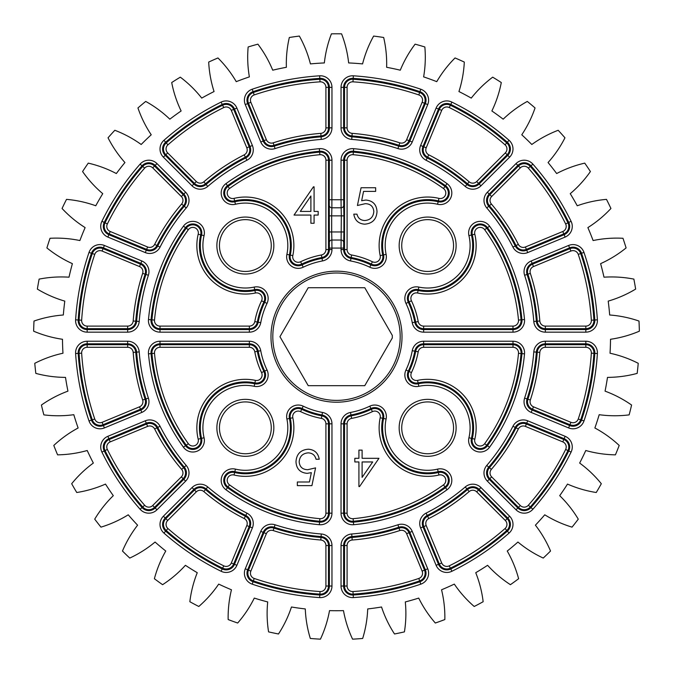 <?xml version="1.0" encoding="UTF-8"?>
<svg xmlns="http://www.w3.org/2000/svg" width="673" height="673" viewBox="0 0 673 673"><rect width="100%" height="100%" fill="white"/><g stroke="black" fill="none" stroke-linecap="round" stroke-linejoin="round"><path stroke-width="1.01" d="M392.309 335.406L364.774 287.716L308.226 287.716L279.943 336.693L308.226 385.671L364.774 385.671L392.309 337.981L392.309 335.406M219.448 245.552A25.911 25.911 0 0 0 245.359 271.455A25.911 25.911 0 0 0 271.269 245.552A25.911 25.911 0 0 0 245.359 219.642A25.911 25.911 0 0 0 219.448 245.552A25.911 25.911 0 0 1 245.359 219.642A25.911 25.911 0 0 1 271.269 245.552M401.731 245.552A25.911 25.911 0 0 0 427.641 271.455A25.911 25.911 0 0 0 453.552 245.552A25.911 25.911 0 0 0 427.641 219.642A25.911 25.911 0 0 0 401.731 245.552A25.911 25.911 0 0 1 427.641 219.642A25.911 25.911 0 0 1 453.552 245.552M401.731 427.835A25.911 25.911 0 0 0 427.641 453.745A25.911 25.911 0 0 0 453.552 427.835A25.911 25.911 0 0 0 427.641 401.924A25.911 25.911 0 0 0 401.731 427.835A25.911 25.911 0 0 1 427.641 401.924A25.911 25.911 0 0 1 453.552 427.835M219.448 427.835A25.911 25.911 0 0 0 245.359 453.745A25.911 25.911 0 0 0 271.269 427.835A25.911 25.911 0 0 0 245.359 401.924A25.911 25.911 0 0 0 219.448 427.835A25.911 25.911 0 0 1 245.359 401.924A25.911 25.911 0 0 1 271.269 427.835M441.547 589.784A116.008 116.008 0 0 1 444.845 619.555A302.9 302.9 0 0 1 435.322 623.021A116.008 116.008 0 0 1 418.715 598.095A274.029 274.029 0 0 1 405.297 601.94A116.008 116.008 0 0 1 404.423 631.88A302.9 302.9 0 0 1 394.513 633.983A116.008 116.008 0 0 1 381.541 606.996A274.029 274.029 0 0 1 367.71 608.939A116.008 116.008 0 0 1 362.68 638.458A302.9 302.9 0 0 1 352.568 639.165A116.008 116.008 0 0 1 343.482 610.63A274.029 274.029 0 0 1 329.518 610.63A116.008 116.008 0 0 1 320.432 639.165A302.9 302.9 0 0 1 310.32 638.458A116.008 116.008 0 0 1 305.29 608.939A274.029 274.029 0 0 1 291.459 606.996A116.008 116.008 0 0 1 278.487 633.983A302.9 302.9 0 0 1 268.577 631.88A116.008 116.008 0 0 1 267.703 601.94A274.029 274.029 0 0 1 254.285 598.095A116.008 116.008 0 0 1 237.678 623.021A302.9 302.9 0 0 1 228.155 619.555A116.008 116.008 0 0 1 231.453 589.784A274.029 274.029 0 0 1 218.7 584.105A116.008 116.008 0 0 1 198.796 606.482A302.9 302.9 0 0 1 189.845 601.721A116.008 116.008 0 0 1 197.256 572.706A274.029 274.029 0 0 1 185.412 565.303A116.008 116.008 0 0 1 162.588 584.686A302.9 302.9 0 0 1 154.386 578.73A116.008 116.008 0 0 1 165.76 551.027A274.029 274.029 0 0 1 155.068 542.051A116.008 116.008 0 0 1 129.763 558.068A302.9 302.9 0 0 1 122.469 551.027A116.008 116.008 0 0 1 137.595 525.184A274.029 274.029 0 0 1 128.249 514.803A116.008 116.008 0 0 1 100.967 527.144A302.9 302.9 0 0 1 94.725 519.152A116.008 116.008 0 0 1 113.3 495.665A274.029 274.029 0 0 1 105.493 484.089A116.008 116.008 0 0 1 76.756 492.51A302.9 302.9 0 0 1 71.683 483.727A116.008 116.008 0 0 1 93.345 463.058A274.029 274.029 0 0 1 87.221 450.506A116.008 116.008 0 0 1 57.592 454.847A302.9 302.9 0 0 1 53.798 445.442A116.008 116.008 0 0 1 78.127 427.986A274.029 274.029 0 0 1 73.811 414.703A116.008 116.008 0 0 1 43.863 414.879A302.9 302.9 0 0 1 41.415 405.045A116.008 116.008 0 0 1 67.939 391.139A274.029 274.029 0 0 1 65.508 377.385A116.008 116.008 0 0 1 35.829 373.389A302.9 302.9 0 0 1 34.769 363.311A116.008 116.008 0 0 1 62.968 353.232A274.029 274.029 0 0 1 62.488 339.276A116.008 116.008 0 0 1 33.65 331.192A302.9 302.9 0 0 1 34.003 321.055A116.008 116.008 0 0 1 63.329 314.998A274.029 274.029 0 0 1 64.793 301.117A116.008 116.008 0 0 1 37.36 289.096A302.9 302.9 0 0 1 39.127 279.11A116.008 116.008 0 0 1 69.008 277.192A274.029 274.029 0 0 1 72.39 263.648A116.008 116.008 0 0 1 46.9 247.925A302.9 302.9 0 0 1 50.029 238.284A116.008 116.008 0 0 1 79.894 240.547A274.029 274.029 0 0 1 85.126 227.6A116.008 116.008 0 0 1 62.067 208.487A302.9 302.9 0 0 1 66.518 199.368A116.008 116.008 0 0 1 95.768 205.77A274.029 274.029 0 0 1 102.75 193.673A116.008 116.008 0 0 1 82.586 171.539A302.9 302.9 0 0 1 88.256 163.135A116.008 116.008 0 0 1 116.336 173.541A274.029 274.029 0 0 1 124.934 162.538A116.008 116.008 0 0 1 108.042 137.805A302.9 302.9 0 0 1 114.822 130.276A116.008 116.008 0 0 1 141.187 144.485A274.029 274.029 0 0 1 151.232 134.785A116.008 116.008 0 0 1 137.94 107.949A302.9 302.9 0 0 1 145.713 101.43A116.008 116.008 0 0 1 169.832 119.171A274.029 274.029 0 0 1 181.13 110.969A116.008 116.008 0 0 1 171.708 82.543A302.9 302.9 0 0 1 180.305 77.168A116.008 116.008 0 0 1 201.732 98.098A274.029 274.029 0 0 1 214.056 91.545A116.008 116.008 0 0 1 208.689 62.076A302.9 302.9 0 0 1 217.951 57.954A116.008 116.008 0 0 1 236.248 81.66A274.029 274.029 0 0 1 249.372 76.882A116.008 116.008 0 0 1 248.152 46.967A302.9 302.9 0 0 1 257.894 44.166A116.008 116.008 0 0 1 272.716 70.194A274.029 274.029 0 0 1 286.37 67.292A116.008 116.008 0 0 1 289.331 37.486A302.9 302.9 0 0 1 299.367 36.073A116.008 116.008 0 0 1 310.43 63.91A274.029 274.029 0 0 1 324.352 62.934A116.008 116.008 0 0 1 331.427 33.835A302.9 302.9 0 0 1 341.573 33.835A116.008 116.008 0 0 1 348.648 62.934A274.029 274.029 0 0 1 362.57 63.91A116.008 116.008 0 0 1 373.633 36.073A302.9 302.9 0 0 1 383.669 37.486A116.008 116.008 0 0 1 386.63 67.292A274.029 274.029 0 0 1 400.284 70.194A116.008 116.008 0 0 1 415.106 44.166A302.9 302.9 0 0 1 424.848 46.967A116.008 116.008 0 0 1 423.628 76.882A274.029 274.029 0 0 1 436.752 81.66A116.008 116.008 0 0 1 455.049 57.954A302.9 302.9 0 0 1 464.311 62.076A116.008 116.008 0 0 1 458.944 91.545A274.029 274.029 0 0 1 471.268 98.098A116.008 116.008 0 0 1 492.695 77.168A302.9 302.9 0 0 1 501.292 82.543A116.008 116.008 0 0 1 491.87 110.969A274.029 274.029 0 0 1 503.168 119.171A116.008 116.008 0 0 1 527.287 101.43A302.9 302.9 0 0 1 535.06 107.949A116.008 116.008 0 0 1 521.768 134.785A274.029 274.029 0 0 1 531.813 144.485A116.008 116.008 0 0 1 558.178 130.276A302.9 302.9 0 0 1 564.958 137.805A116.008 116.008 0 0 1 548.066 162.538A274.029 274.029 0 0 1 556.664 173.541A116.008 116.008 0 0 1 584.744 163.135A302.9 302.9 0 0 1 590.414 171.539A116.008 116.008 0 0 1 570.25 193.673A274.029 274.029 0 0 1 577.232 205.77A116.008 116.008 0 0 1 606.482 199.368A302.9 302.9 0 0 1 610.933 208.487A116.008 116.008 0 0 1 587.874 227.6A274.029 274.029 0 0 1 593.106 240.547A116.008 116.008 0 0 1 622.971 238.284A302.9 302.9 0 0 1 626.1 247.925A116.008 116.008 0 0 1 600.61 263.648A274.029 274.029 0 0 1 603.992 277.192A116.008 116.008 0 0 1 633.873 279.11A302.9 302.9 0 0 1 635.64 289.096A116.008 116.008 0 0 1 608.207 301.117A274.029 274.029 0 0 1 609.671 314.998A116.008 116.008 0 0 1 638.997 321.055A302.9 302.9 0 0 1 639.35 331.192A116.008 116.008 0 0 1 610.512 339.276A274.029 274.029 0 0 1 610.032 353.232A116.008 116.008 0 0 1 638.231 363.311A302.9 302.9 0 0 1 637.171 373.389A116.008 116.008 0 0 1 607.492 377.385A274.029 274.029 0 0 1 605.061 391.139A116.008 116.008 0 0 1 631.585 405.045A302.9 302.9 0 0 1 629.137 414.879A116.008 116.008 0 0 1 599.189 414.703A274.029 274.029 0 0 1 594.873 427.986A116.008 116.008 0 0 1 619.202 445.442A302.9 302.9 0 0 1 615.408 454.847A116.008 116.008 0 0 1 585.779 450.506A274.029 274.029 0 0 1 579.655 463.058A116.008 116.008 0 0 1 601.317 483.727A302.9 302.9 0 0 1 596.244 492.51A116.008 116.008 0 0 1 567.507 484.089A274.029 274.029 0 0 1 559.7 495.665A116.008 116.008 0 0 1 578.275 519.152A302.9 302.9 0 0 1 572.033 527.144A116.008 116.008 0 0 1 544.751 514.803A274.029 274.029 0 0 1 535.405 525.184A116.008 116.008 0 0 1 550.531 551.027A302.9 302.9 0 0 1 543.237 558.068A116.008 116.008 0 0 1 517.932 542.051A274.029 274.029 0 0 1 507.24 551.027A116.008 116.008 0 0 1 518.614 578.73A302.9 302.9 0 0 1 510.412 584.686A116.008 116.008 0 0 1 487.589 565.303A274.029 274.029 0 0 1 475.744 572.706A116.008 116.008 0 0 1 483.155 601.721A302.9 302.9 0 0 1 474.204 606.482A116.008 116.008 0 0 1 454.3 584.105A274.029 274.029 0 0 1 441.547 589.784M372.405 261.755A5.519 5.519 0 0 0 380.186 255.631L383.585 254.907A45.041 45.041 0 0 1 438.157 201.757L438.964 198.384A5.519 5.519 0 0 0 443.49 188.533A182.753 182.753 0 0 0 353.115 154.697A5.519 5.519 0 0 0 347.091 160.199L347.091 249.557A5.519 5.519 0 0 0 351.609 254.983A83.09 83.09 0 0 1 372.405 261.755L371.286 264.077A80.516 80.516 0 0 0 351.138 257.523A8.101 8.101 0 0 1 344.509 249.557L344.509 160.199A8.101 8.101 0 0 1 353.35 152.132A185.327 185.327 0 0 1 444.996 186.446A8.101 8.101 0 0 1 438.367 200.891A45.932 45.932 0 0 0 382.71 255.092A8.101 8.101 0 0 1 371.286 264.077L370.899 264.893A8.993 8.993 0 0 0 383.585 254.907L386.109 254.369A11.576 11.576 0 0 1 369.788 267.215A77.042 77.042 0 0 0 350.507 260.939A11.576 11.576 0 0 1 341.034 249.557L341.32 215.856L331.68 215.856L331.68 231.966L343.895 231.966L343.71 242.6A2.574 2.574 -90 0 0 341.135 240.025L331.865 240.025L331.966 249.557A11.576 11.576 0 0 1 322.493 260.939A77.042 77.042 0 0 0 303.212 267.215A11.576 11.576 0 0 1 286.891 254.369A42.458 42.458 0 0 0 235.441 204.264A11.576 11.576 0 0 1 225.968 183.628A188.802 188.802 0 0 1 319.339 148.674A11.576 11.576 0 0 1 331.966 160.199L331.865 207.797A2.574 2.574 -90 0 1 329.29 205.223L329.383 160.199A8.993 8.993 0 0 0 319.574 151.24A186.228 186.228 0 0 0 227.474 185.714A8.993 8.993 0 0 0 234.843 201.757A45.041 45.041 0 0 1 289.415 254.907A8.993 8.993 0 0 0 302.101 264.893A79.616 79.616 0 0 1 322.022 258.398A8.993 8.993 0 0 0 329.383 249.557L329.29 205.223M329.383 199.746L341.034 199.746L341.135 207.797A2.574 2.574 -90 0 0 343.71 205.223L343.895 215.856L341.32 215.856L341.135 207.797L331.865 207.797L331.68 215.856L329.105 215.856M329.105 231.966L331.68 231.966L331.865 240.025A2.574 2.574 90 0 0 329.29 242.6M378.958 458.313L359.567 486.554L358.919 486.554L358.919 461.956L354.822 461.956L354.822 458.313L358.919 458.313L358.919 450.119L362.108 450.119L362.108 458.313L378.958 458.313M372.699 461.956L362.108 461.956L362.108 477.384L372.699 461.956M311.927 485.637L297.348 485.637L297.348 481.994L309.437 481.994L311.347 472.656L307.166 473.346C300.116 472.715 296.389 468.845 295.985 461.72C296.541 453.964 300.671 449.791 308.377 449.211C314.552 449.699 318.169 453.038 319.212 459.23L316.024 459.23C315.014 455.175 312.407 453.055 308.192 452.853C302.665 453.35 299.662 456.344 299.174 461.863C299.67 466.953 302.53 469.569 307.738 469.704L315.57 467.878L311.927 485.637M294.042 215.066L313.433 186.833L314.081 186.833L314.081 211.423L318.178 211.423L318.178 215.066L314.081 215.066L314.081 223.268L310.892 223.268L310.892 215.066L294.042 215.066M300.301 211.423L310.892 211.423L310.892 195.994L300.301 211.423M361.073 187.742L375.652 187.742L375.652 191.384L363.563 191.384L361.653 200.731L365.834 200.041C372.884 200.672 376.611 204.542 377.015 211.659C376.459 219.415 372.329 223.587 364.623 224.176C358.448 223.68 354.831 220.34 353.788 214.157L356.976 214.157C357.986 218.203 360.593 220.332 364.808 220.534C370.335 220.037 373.338 217.034 373.826 211.524C373.33 206.434 370.47 203.818 365.262 203.683L357.43 205.501L361.073 187.742M272.809 336.693A63.691 63.691 0 0 0 336.5 400.385A63.691 63.691 0 0 0 400.191 336.693A63.691 63.691 0 0 0 336.5 273.002A63.691 63.691 0 0 0 272.809 336.693M402.017 336.693A65.517 65.517 0 0 1 336.5 402.21A65.517 65.517 0 0 1 270.983 336.693A65.517 65.517 0 0 1 336.5 271.177A65.517 65.517 0 0 1 402.017 336.693M273.844 245.552A28.485 28.485 0 0 1 245.359 274.037A28.485 28.485 0 0 1 216.874 245.552A28.485 28.485 0 0 1 245.359 217.068A28.485 28.485 0 0 1 273.844 245.552M181.348 476.871A5.519 5.519 0 0 0 181.634 469.375A203.927 203.927 0 0 1 154.655 428.995A5.519 5.519 0 0 0 147.614 426.388L110.195 441.892A5.519 5.519 0 0 0 107.352 449.438A255.387 255.387 0 0 0 144.645 505.255A5.519 5.519 0 0 0 152.704 505.516L181.348 476.871L183.805 479.327A8.993 8.993 0 0 0 184.276 467.112L186.228 465.438A11.576 11.576 0 0 1 185.622 481.153L156.977 509.789A11.576 11.576 0 0 1 140.102 509.251A261.435 261.435 0 0 1 101.917 452.105A11.576 11.576 0 0 1 107.873 436.306L145.301 420.802A11.576 11.576 0 0 1 160.048 426.253A197.879 197.879 0 0 0 186.228 465.438M107.352 449.438L105.038 450.574A8.101 8.101 0 0 1 109.203 439.511L146.63 424.007A8.101 8.101 0 0 1 156.952 427.826A201.353 201.353 0 0 0 183.594 467.693A8.101 8.101 0 0 1 183.165 478.696L154.521 507.341A8.101 8.101 0 0 1 142.71 506.954A257.961 257.961 0 0 1 105.038 450.574L104.231 450.969A258.853 258.853 0 0 0 142.037 507.551A8.993 8.993 0 0 0 155.16 507.972L183.805 479.327L185.622 481.153M102.086 422.324L103.415 425.538L140.842 410.034L140.497 409.209L103.07 424.705A8.101 8.101 0 0 1 92.31 419.834A257.961 257.961 0 0 1 79.078 353.325A8.101 8.101 0 0 1 87.162 344.702L127.668 344.702A8.101 8.101 0 0 1 135.744 352.181A201.353 201.353 0 0 0 145.099 399.207A8.101 8.101 0 0 1 140.497 409.209L139.513 406.829A5.519 5.519 0 0 0 142.651 400.006A203.927 203.927 0 0 1 133.178 352.383A5.519 5.519 0 0 0 127.668 347.285L87.162 347.285A5.519 5.519 0 0 0 81.652 353.157A255.387 255.387 0 0 0 94.75 419.001A5.519 5.519 0 0 0 102.086 422.324L139.513 406.829M142.651 273.373A5.519 5.519 0 0 0 139.513 266.558L102.086 251.054A5.519 5.519 0 0 0 94.75 254.377A255.387 255.387 0 0 0 81.652 320.222A5.519 5.519 0 0 0 87.162 326.102L127.668 326.102A5.519 5.519 0 0 0 133.178 321.004A203.927 203.927 0 0 1 142.651 273.373L145.948 274.458A8.993 8.993 0 0 0 140.842 263.353L141.826 260.973A11.576 11.576 0 0 1 148.397 275.257A197.879 197.879 0 0 0 139.21 321.467A11.576 11.576 0 0 1 127.668 332.151L87.162 332.151A11.576 11.576 0 0 1 75.612 319.835A261.435 261.435 0 0 1 89.021 252.425A11.576 11.576 0 0 1 104.399 245.468L141.826 260.973M127.668 326.102L127.668 328.676L87.162 328.676A8.101 8.101 0 0 1 79.078 320.062A257.961 257.961 0 0 1 92.31 253.544A8.101 8.101 0 0 1 103.07 248.674L140.497 264.178A8.101 8.101 0 0 1 145.099 274.172A201.353 201.353 0 0 0 135.744 321.206A8.101 8.101 0 0 1 127.668 328.676L127.668 329.577A8.993 8.993 0 0 0 136.636 321.273A200.453 200.453 0 0 1 145.948 274.458L148.397 275.257M518.496 353.308L521.954 353.619A8.993 8.993 0 0 0 512.994 343.81L512.994 341.228A11.576 11.576 0 0 1 524.519 353.855A188.802 188.802 0 0 1 489.565 447.225A11.576 11.576 0 0 1 468.93 437.744A42.458 42.458 0 0 0 418.825 386.302L418.286 383.778A45.041 45.041 0 0 1 471.437 438.35L472.303 438.56A45.932 45.932 0 0 0 418.101 382.903A8.101 8.101 0 0 1 409.108 371.479A80.516 80.516 0 0 0 415.67 351.331A8.101 8.101 0 0 1 423.637 344.702L512.994 344.702A8.101 8.101 0 0 1 521.062 353.544A185.327 185.327 0 0 1 486.747 445.19A8.101 8.101 0 0 1 472.303 438.56L474.81 439.158A5.519 5.519 0 0 0 484.661 443.684A182.753 182.753 0 0 0 518.496 353.308A5.519 5.519 0 0 0 512.994 347.285L423.637 347.285A5.519 5.519 0 0 0 418.211 351.802A83.09 83.09 0 0 1 411.439 372.59A5.519 5.519 0 0 0 417.563 380.38A48.515 48.515 0 0 1 474.81 439.158M449.244 565.842L450.775 568.963A258.853 258.853 0 0 0 507.358 531.157L506.761 530.484A257.961 257.961 0 0 1 450.38 568.155A8.101 8.101 0 0 1 439.318 563.982L423.822 526.564A8.101 8.101 0 0 1 427.633 516.241A201.353 201.353 0 0 0 467.499 489.599A8.101 8.101 0 0 1 478.503 490.02L507.148 518.664A8.101 8.101 0 0 1 506.761 530.484L505.061 528.541A5.519 5.519 0 0 0 505.322 520.49L476.677 491.845A5.519 5.519 0 0 0 469.182 491.559A203.927 203.927 0 0 1 428.802 518.538A5.519 5.519 0 0 0 426.202 525.571L441.698 562.998A5.519 5.519 0 0 0 449.244 565.842A255.387 255.387 0 0 0 505.061 528.541M181.634 204.012A5.519 5.519 0 0 0 181.348 196.516L152.704 167.871A5.519 5.519 0 0 0 144.645 168.132A255.387 255.387 0 0 0 107.352 223.949A5.519 5.519 0 0 0 110.195 231.487L147.614 246.991A5.519 5.519 0 0 0 154.655 244.392A203.927 203.927 0 0 1 181.634 204.012L184.276 206.275A8.993 8.993 0 0 0 183.805 194.06L185.622 192.234A11.576 11.576 0 0 1 186.228 207.949A197.879 197.879 0 0 0 160.048 247.126A11.576 11.576 0 0 1 145.301 252.585L107.873 237.081A11.576 11.576 0 0 1 101.917 221.282A261.435 261.435 0 0 1 140.102 164.136A11.576 11.576 0 0 1 156.977 163.589L185.622 192.234M147.614 246.991L146.63 249.372L109.203 233.876A8.101 8.101 0 0 1 105.038 222.813A257.961 257.961 0 0 1 142.71 166.424A8.101 8.101 0 0 1 154.521 166.046L183.165 194.69A8.101 8.101 0 0 1 183.594 205.686A201.353 201.353 0 0 0 156.952 245.552A8.101 8.101 0 0 1 146.63 249.372L146.285 250.205A8.993 8.993 0 0 0 157.751 245.965A200.453 200.453 0 0 1 184.276 206.275L186.228 207.949M505.322 152.897A5.519 5.519 0 0 0 505.061 144.838A255.387 255.387 0 0 0 449.244 107.545A5.519 5.519 0 0 0 441.698 110.38L426.202 147.808A5.519 5.519 0 0 0 428.802 154.849A203.927 203.927 0 0 1 469.182 181.828A5.519 5.519 0 0 0 476.677 181.542L505.322 152.897L507.779 155.354A8.993 8.993 0 0 0 507.358 142.23A258.853 258.853 0 0 0 450.775 104.424A8.993 8.993 0 0 0 438.493 109.051L422.989 146.478A8.993 8.993 0 0 0 427.229 157.945A200.453 200.453 0 0 1 466.919 184.461A8.993 8.993 0 0 0 479.134 183.998L507.779 155.354L509.604 157.171L480.959 185.815A11.576 11.576 0 0 1 465.245 186.421A197.879 197.879 0 0 0 426.059 160.241A11.576 11.576 0 0 1 420.608 145.494L436.112 108.067A11.576 11.576 0 0 1 451.911 102.111A261.435 261.435 0 0 1 509.057 140.295A11.576 11.576 0 0 1 509.604 157.171M469.182 181.828L467.499 183.788A201.353 201.353 0 0 0 427.633 157.146A8.101 8.101 0 0 1 423.822 146.823L439.318 109.396A8.101 8.101 0 0 1 450.38 105.232A257.961 257.961 0 0 1 506.761 142.903A8.101 8.101 0 0 1 507.148 154.714L478.503 183.359A8.101 8.101 0 0 1 467.499 183.788L465.245 186.421M525.386 246.991L526.715 250.205L564.134 234.7L563.797 233.876L526.37 249.372A8.101 8.101 0 0 1 516.048 245.552A201.353 201.353 0 0 0 489.406 205.686A8.101 8.101 0 0 1 489.835 194.69L518.479 166.046A8.101 8.101 0 0 1 530.29 166.424A257.961 257.961 0 0 1 567.962 222.813A8.101 8.101 0 0 1 563.797 233.876L562.805 231.487A5.519 5.519 0 0 0 565.648 223.949A255.387 255.387 0 0 0 528.355 168.132A5.519 5.519 0 0 0 520.296 167.871L491.652 196.516A5.519 5.519 0 0 0 491.366 204.012A203.927 203.927 0 0 1 518.345 244.392A5.519 5.519 0 0 0 525.386 246.991L562.805 231.487M578.25 419.001L581.539 420.129A258.853 258.853 0 0 0 594.814 353.384L593.923 353.325A257.961 257.961 0 0 1 580.69 419.834A8.101 8.101 0 0 1 569.93 424.705L532.503 409.209A8.101 8.101 0 0 1 527.901 399.207A201.353 201.353 0 0 0 537.256 352.181A8.101 8.101 0 0 1 545.332 344.702L585.838 344.702A8.101 8.101 0 0 1 593.923 353.325L591.348 353.157A5.519 5.519 0 0 0 585.838 347.285L545.332 347.285A5.519 5.519 0 0 0 539.822 352.383A203.927 203.927 0 0 1 530.349 400.006A5.519 5.519 0 0 0 533.487 406.829L570.914 422.324A5.519 5.519 0 0 0 578.25 419.001A255.387 255.387 0 0 0 591.348 353.157M353.115 518.69L353.426 522.147A186.228 186.228 0 0 0 445.526 487.664L444.996 486.941A185.327 185.327 0 0 1 353.35 521.255A8.101 8.101 0 0 1 344.509 513.188L344.509 423.83A8.101 8.101 0 0 1 351.138 415.864A80.516 80.516 0 0 0 371.286 409.302A8.101 8.101 0 0 1 382.71 418.295A45.932 45.932 0 0 0 438.367 472.496A8.101 8.101 0 0 1 444.996 486.941L443.49 484.854A5.519 5.519 0 0 0 438.964 475.003A48.515 48.515 0 0 1 380.186 417.756A5.519 5.519 0 0 0 372.405 411.624A83.09 83.09 0 0 1 351.609 418.396A5.519 5.519 0 0 0 347.091 423.83L347.091 513.188A5.519 5.519 0 0 0 353.115 518.69A182.753 182.753 0 0 0 443.49 484.854M438.964 475.003L437.559 469.123A11.576 11.576 0 0 1 447.032 489.759L445.526 487.664A8.993 8.993 0 0 0 438.157 471.63A45.041 45.041 0 0 1 383.585 418.48L380.186 417.756M154.504 353.308L151.938 353.544A8.101 8.101 0 0 1 160.006 344.702L249.363 344.702A8.101 8.101 0 0 1 257.33 351.331A80.516 80.516 0 0 0 263.892 371.479A8.101 8.101 0 0 1 254.899 382.903L255.437 380.38A5.519 5.519 0 0 0 261.561 372.59A83.09 83.09 0 0 1 254.789 351.802A5.519 5.519 0 0 0 249.363 347.285L160.006 347.285A5.519 5.519 0 0 0 154.504 353.308A182.753 182.753 0 0 0 188.339 443.684L186.253 445.19A185.327 185.327 0 0 1 151.938 353.544L151.046 353.619A186.228 186.228 0 0 0 185.529 445.719A8.993 8.993 0 0 0 201.564 438.35L204.07 437.744A11.576 11.576 0 0 1 183.435 447.225A188.802 188.802 0 0 1 148.481 353.855A11.576 11.576 0 0 1 160.006 341.228L249.363 341.228A11.576 11.576 0 0 1 260.745 350.7A77.042 77.042 0 0 0 267.021 369.982A11.576 11.576 0 0 1 254.175 386.302A42.458 42.458 0 0 0 204.07 437.744M188.339 443.684A5.519 5.519 0 0 0 198.19 439.158A48.515 48.515 0 0 1 255.437 380.38M198.19 439.158L201.564 438.35A45.041 45.041 0 0 1 254.714 383.778L254.899 382.903A45.932 45.932 0 0 0 200.697 438.56A8.101 8.101 0 0 1 186.253 445.19L183.435 447.225M254.789 321.585L258.205 322.216A79.616 79.616 0 0 1 264.699 302.295L263.892 301.908A80.516 80.516 0 0 0 257.33 322.056A8.101 8.101 0 0 1 249.363 328.676L160.006 328.676A8.101 8.101 0 0 1 151.938 319.843A185.327 185.327 0 0 1 186.253 228.189A8.101 8.101 0 0 1 200.697 234.827A45.932 45.932 0 0 0 254.899 290.484A8.101 8.101 0 0 1 263.892 301.908L261.561 300.789A5.519 5.519 0 0 0 255.437 292.999A48.515 48.515 0 0 1 198.19 234.221A5.519 5.519 0 0 0 188.339 229.703A182.753 182.753 0 0 0 154.504 320.079A5.519 5.519 0 0 0 160.006 326.102L249.363 326.102A5.519 5.519 0 0 0 254.789 321.585A83.09 83.09 0 0 1 261.561 300.789M204.07 235.634L201.564 235.037A8.993 8.993 0 0 0 185.529 227.667L183.435 226.162A11.576 11.576 0 0 1 204.07 235.634A42.458 42.458 0 0 0 254.175 287.085A11.576 11.576 0 0 1 267.021 303.405L264.699 302.295A8.993 8.993 0 0 0 254.714 289.609A45.041 45.041 0 0 1 201.564 235.037L198.19 234.221M231.302 562.998L234.507 564.327L250.011 526.9L249.178 526.564L233.682 563.982A8.101 8.101 0 0 1 222.62 568.155A257.961 257.961 0 0 1 166.239 530.484A8.101 8.101 0 0 1 165.852 518.664L194.497 490.02A8.101 8.101 0 0 1 205.501 489.599A201.353 201.353 0 0 0 245.367 516.241A8.101 8.101 0 0 1 249.178 526.564L246.798 525.571A5.519 5.519 0 0 0 244.198 518.538A203.927 203.927 0 0 1 203.818 491.559A5.519 5.519 0 0 0 196.323 491.845L167.678 520.49A5.519 5.519 0 0 0 167.939 528.541A255.387 255.387 0 0 0 223.756 565.842A5.519 5.519 0 0 0 231.302 562.998L246.798 525.571M352.972 591.542L353.19 595.008A258.853 258.853 0 0 0 419.935 581.733L419.641 580.883A257.961 257.961 0 0 1 353.132 594.116A8.101 8.101 0 0 1 344.509 586.032L344.509 545.525A8.101 8.101 0 0 1 351.987 537.449A201.353 201.353 0 0 0 399.013 528.095A8.101 8.101 0 0 1 409.016 532.696L424.52 570.115A8.101 8.101 0 0 1 419.641 580.883L418.816 578.444A5.519 5.519 0 0 0 422.139 571.108L406.635 533.681A5.519 5.519 0 0 0 399.812 530.543A203.927 203.927 0 0 1 352.189 540.015A5.519 5.519 0 0 0 347.091 545.525L347.091 586.032A5.519 5.519 0 0 0 352.972 591.542A255.387 255.387 0 0 0 418.816 578.444M585.838 326.102A5.519 5.519 0 0 0 591.348 320.222A255.387 255.387 0 0 0 578.25 254.377A5.519 5.519 0 0 0 570.914 251.054L533.487 266.558A5.519 5.519 0 0 0 530.349 273.373A203.927 203.927 0 0 1 539.822 321.004A5.519 5.519 0 0 0 545.332 326.102L585.838 326.102L585.838 329.577A8.993 8.993 0 0 0 594.814 320.003A258.853 258.853 0 0 0 581.539 253.258A8.993 8.993 0 0 0 569.585 247.849L532.158 263.353A8.993 8.993 0 0 0 527.052 274.458A200.453 200.453 0 0 1 536.364 321.273A8.993 8.993 0 0 0 545.332 329.577L585.838 329.577L585.838 332.151L545.332 332.151A11.576 11.576 0 0 1 533.79 321.467A197.879 197.879 0 0 0 524.604 275.257A11.576 11.576 0 0 1 531.174 260.973L568.601 245.468A11.576 11.576 0 0 1 583.979 252.425A261.435 261.435 0 0 1 597.388 319.835A11.576 11.576 0 0 1 585.838 332.151M539.822 321.004L537.256 321.206A201.353 201.353 0 0 0 527.901 274.172A8.101 8.101 0 0 1 532.503 264.178L569.93 248.674A8.101 8.101 0 0 1 580.69 253.544A257.961 257.961 0 0 1 593.923 320.062A8.101 8.101 0 0 1 585.838 328.676L545.332 328.676A8.101 8.101 0 0 1 537.256 321.206L533.79 321.467M418.211 321.585L415.67 322.056A80.516 80.516 0 0 0 409.108 301.908A8.101 8.101 0 0 1 418.101 290.484L417.563 292.999A5.519 5.519 0 0 0 411.439 300.789A83.09 83.09 0 0 1 418.211 321.585A5.519 5.519 0 0 0 423.637 326.102L512.994 326.102L512.994 329.577A8.993 8.993 0 0 0 521.954 319.759A186.228 186.228 0 0 0 487.471 227.667A8.993 8.993 0 0 0 471.437 235.037A45.041 45.041 0 0 1 418.286 289.609A8.993 8.993 0 0 0 408.301 302.295A79.616 79.616 0 0 1 414.795 322.216A8.993 8.993 0 0 0 423.637 329.577L512.994 329.577L512.994 332.151L423.637 332.151A11.576 11.576 0 0 1 412.255 322.687A77.042 77.042 0 0 0 405.979 303.405A11.576 11.576 0 0 1 418.825 287.085A42.458 42.458 0 0 0 468.93 235.634L472.303 234.827A8.101 8.101 0 0 1 486.747 228.189A185.327 185.327 0 0 1 521.062 319.843A8.101 8.101 0 0 1 512.994 328.676L423.637 328.676A8.101 8.101 0 0 1 415.67 322.056L412.255 322.687M418.825 287.085L418.101 290.484A45.932 45.932 0 0 0 472.303 234.827L474.81 234.221A48.515 48.515 0 0 1 417.563 292.999M512.994 326.102A5.519 5.519 0 0 0 518.496 320.079A182.753 182.753 0 0 0 484.661 229.703A5.519 5.519 0 0 0 474.81 234.221M286.891 254.369L290.29 255.092A45.932 45.932 0 0 0 234.633 200.891A8.101 8.101 0 0 1 228.004 186.446A185.327 185.327 0 0 1 319.65 152.132A8.101 8.101 0 0 1 328.491 160.199L328.491 249.557A8.101 8.101 0 0 1 321.862 257.523A80.516 80.516 0 0 0 301.714 264.077A8.101 8.101 0 0 1 290.29 255.092L292.814 255.631A5.519 5.519 0 0 0 300.595 261.755A83.09 83.09 0 0 1 321.391 254.983A5.519 5.519 0 0 0 325.909 249.557L325.909 160.199A5.519 5.519 0 0 0 319.885 154.697A182.753 182.753 0 0 0 229.51 188.533A5.519 5.519 0 0 0 234.036 198.384A48.515 48.515 0 0 1 292.814 255.631M406.635 139.706L409.84 141.036L425.344 103.608L424.52 103.263L409.016 140.691A8.101 8.101 0 0 1 399.013 145.292A201.353 201.353 0 0 0 351.987 135.938A8.101 8.101 0 0 1 344.509 127.862L344.509 87.355A8.101 8.101 0 0 1 353.132 79.271A257.961 257.961 0 0 1 419.641 92.495A8.101 8.101 0 0 1 424.52 103.263L422.139 102.279A5.519 5.519 0 0 0 418.816 94.935A255.387 255.387 0 0 0 352.972 81.837A5.519 5.519 0 0 0 347.091 87.355L347.091 127.862A5.519 5.519 0 0 0 352.189 133.363A203.927 203.927 0 0 1 399.812 142.844A5.519 5.519 0 0 0 406.635 139.706L422.139 102.279M244.198 154.849A5.519 5.519 0 0 0 246.798 147.808L231.302 110.38A5.519 5.519 0 0 0 223.756 107.545A255.387 255.387 0 0 0 167.939 144.838A5.519 5.519 0 0 0 167.678 152.897L196.323 181.542A5.519 5.519 0 0 0 203.818 181.828A203.927 203.927 0 0 1 244.198 154.849L245.771 157.945A8.993 8.993 0 0 0 250.011 146.478L252.392 145.494A11.576 11.576 0 0 1 246.941 160.241A197.879 197.879 0 0 0 207.755 186.421A11.576 11.576 0 0 1 192.041 185.815L163.396 157.171A11.576 11.576 0 0 1 163.943 140.295A261.435 261.435 0 0 1 221.089 102.111A11.576 11.576 0 0 1 236.888 108.067L252.392 145.494M196.323 181.542L194.497 183.359L165.852 154.714A8.101 8.101 0 0 1 166.239 142.903A257.961 257.961 0 0 1 222.62 105.232A8.101 8.101 0 0 1 233.682 109.396L249.178 146.823A8.101 8.101 0 0 1 245.367 157.146A201.353 201.353 0 0 0 205.501 183.788A8.101 8.101 0 0 1 194.497 183.359L193.866 183.998A8.993 8.993 0 0 0 206.081 184.461A200.453 200.453 0 0 1 245.771 157.945L246.941 160.241M528.355 505.255L530.963 507.551A258.853 258.853 0 0 0 568.769 450.969L567.962 450.574A257.961 257.961 0 0 1 530.29 506.954A8.101 8.101 0 0 1 518.479 507.341L489.835 478.696A8.101 8.101 0 0 1 489.406 467.693A201.353 201.353 0 0 0 516.048 427.826A8.101 8.101 0 0 1 526.37 424.007L563.797 439.511A8.101 8.101 0 0 1 567.962 450.574L565.648 449.438A5.519 5.519 0 0 0 562.805 441.892L525.386 426.388A5.519 5.519 0 0 0 518.345 428.995A203.927 203.927 0 0 1 491.366 469.375A5.519 5.519 0 0 0 491.652 476.871L520.296 505.516A5.519 5.519 0 0 0 528.355 505.255A255.387 255.387 0 0 0 565.648 449.438M292.814 417.756L289.415 418.48A45.041 45.041 0 0 1 234.843 471.63L234.633 472.496A45.932 45.932 0 0 0 290.29 418.295A8.101 8.101 0 0 1 301.714 409.302A80.516 80.516 0 0 0 321.862 415.864A8.101 8.101 0 0 1 328.491 423.83L328.491 513.188A8.101 8.101 0 0 1 319.65 521.255A185.327 185.327 0 0 1 228.004 486.941A8.101 8.101 0 0 1 234.633 472.496L234.036 475.003A5.519 5.519 0 0 0 229.51 484.854A182.753 182.753 0 0 0 319.885 518.69A5.519 5.519 0 0 0 325.909 513.188L325.909 423.83A5.519 5.519 0 0 0 321.391 418.396A83.09 83.09 0 0 1 300.595 411.624A5.519 5.519 0 0 0 292.814 417.756A48.515 48.515 0 0 1 234.036 475.003M456.126 245.552A28.485 28.485 0 0 1 427.641 274.037A28.485 28.485 0 0 1 399.156 245.552A28.485 28.485 0 0 1 427.641 217.068A28.485 28.485 0 0 1 456.126 245.552M456.126 427.835A28.485 28.485 0 0 1 427.641 456.319A28.485 28.485 0 0 1 399.156 427.835A28.485 28.485 0 0 1 427.641 399.35A28.485 28.485 0 0 1 456.126 427.835M273.844 427.835A28.485 28.485 0 0 1 245.359 456.319A28.485 28.485 0 0 1 216.874 427.835A28.485 28.485 0 0 1 245.359 399.35A28.485 28.485 0 0 1 273.844 427.835M468.93 235.634A11.576 11.576 0 0 1 489.565 226.162A188.802 188.802 0 0 1 524.519 319.532A11.576 11.576 0 0 1 512.994 332.151M524.519 319.532L518.496 320.079M343.617 199.746L341.034 199.746L341.034 160.199A11.576 11.576 0 0 1 353.661 148.674A188.802 188.802 0 0 1 447.032 183.628A11.576 11.576 0 0 1 437.559 204.264L438.157 201.757A8.993 8.993 0 0 0 445.526 185.714A186.228 186.228 0 0 0 353.426 151.24A8.993 8.993 0 0 0 343.617 160.199L343.71 205.223M447.032 183.628L443.49 188.533M234.036 198.384L235.441 204.264M597.388 319.835L591.348 320.222M571.083 452.105L568.769 450.969A8.993 8.993 0 0 0 564.134 438.687L526.715 423.182A8.993 8.993 0 0 0 515.249 427.422A200.453 200.453 0 0 1 488.724 467.112A8.993 8.993 0 0 0 489.195 479.327L517.84 507.972A8.993 8.993 0 0 0 530.963 507.551L532.898 509.251A11.576 11.576 0 0 1 516.023 509.789L487.378 481.153A11.576 11.576 0 0 1 486.772 465.438A197.879 197.879 0 0 0 512.952 426.253A11.576 11.576 0 0 1 527.699 420.802L565.127 436.306A11.576 11.576 0 0 1 571.083 452.105A261.435 261.435 0 0 1 532.898 509.251M565.127 436.306L562.805 441.892M287.817 427.835A42.458 42.458 0 0 0 286.891 419.01A11.576 11.576 0 0 1 303.212 406.172A77.042 77.042 0 0 0 322.493 412.448A11.576 11.576 0 0 1 331.966 423.83L331.966 513.188A11.576 11.576 0 0 1 319.339 524.713A188.802 188.802 0 0 1 225.968 489.759A11.576 11.576 0 0 1 235.441 469.123A42.458 42.458 0 0 0 287.817 427.835M300.595 411.624L302.101 408.494A8.993 8.993 0 0 0 289.415 418.48L286.891 419.01M386.109 419.01L383.585 418.48A8.993 8.993 0 0 0 370.899 408.494L369.788 406.172A11.576 11.576 0 0 1 386.109 419.01A42.458 42.458 0 0 0 437.559 469.123M597.388 353.552L594.814 353.384A8.993 8.993 0 0 0 585.838 343.81L545.332 343.81A8.993 8.993 0 0 0 536.364 352.114A200.453 200.453 0 0 1 527.052 398.929A8.993 8.993 0 0 0 532.158 410.034L569.585 425.538A8.993 8.993 0 0 0 581.539 420.129L583.979 420.953A11.576 11.576 0 0 1 568.601 427.919L531.174 412.414A11.576 11.576 0 0 1 524.604 398.13A197.879 197.879 0 0 0 533.79 351.912A11.576 11.576 0 0 1 545.332 341.228L585.838 341.228A11.576 11.576 0 0 1 597.388 353.552A261.435 261.435 0 0 1 583.979 420.953M585.838 341.228L585.838 347.285M565.127 237.081L564.134 234.7A8.993 8.993 0 0 0 568.769 222.418A258.853 258.853 0 0 0 530.963 165.836A8.993 8.993 0 0 0 517.84 165.415L489.195 194.06A8.993 8.993 0 0 0 488.724 206.275A200.453 200.453 0 0 1 515.249 245.965A8.993 8.993 0 0 0 526.715 250.205L527.699 252.585A11.576 11.576 0 0 1 512.952 247.126A197.879 197.879 0 0 0 486.772 207.949A11.576 11.576 0 0 1 487.378 192.234L516.023 163.589A11.576 11.576 0 0 1 532.898 164.136A261.435 261.435 0 0 1 571.083 221.282A11.576 11.576 0 0 1 565.127 237.081L527.699 252.585M571.083 221.282L565.648 223.949M509.057 140.295L505.061 144.838M427.725 104.593L425.344 103.608A8.993 8.993 0 0 0 419.935 91.654A258.853 258.853 0 0 0 353.19 78.371A8.993 8.993 0 0 0 343.617 87.355L343.617 127.862A8.993 8.993 0 0 0 351.92 136.829A200.453 200.453 0 0 1 398.736 146.142A8.993 8.993 0 0 0 409.84 141.036L412.221 142.02A11.576 11.576 0 0 1 397.936 148.59A197.879 197.879 0 0 0 351.718 139.404A11.576 11.576 0 0 1 341.034 127.862L341.034 87.355A11.576 11.576 0 0 1 353.359 75.805A261.435 261.435 0 0 1 420.76 89.206A11.576 11.576 0 0 1 427.725 104.593L412.221 142.02M420.76 89.206L418.816 94.935M141.826 412.414L140.842 410.034A8.993 8.993 0 0 0 145.948 398.929L148.397 398.13A11.576 11.576 0 0 1 141.826 412.414L104.399 427.919A11.576 11.576 0 0 1 89.021 420.953A261.435 261.435 0 0 1 75.612 353.552A11.576 11.576 0 0 1 87.162 341.228L127.668 341.228A11.576 11.576 0 0 1 139.21 351.912A197.879 197.879 0 0 0 148.397 398.13M252.392 527.893L250.011 526.9A8.993 8.993 0 0 0 245.771 515.442L246.941 513.146A11.576 11.576 0 0 1 252.392 527.893L236.888 565.312A11.576 11.576 0 0 1 221.089 571.268A261.435 261.435 0 0 1 163.943 533.092A11.576 11.576 0 0 1 163.396 516.208L192.041 487.563A11.576 11.576 0 0 1 207.755 486.966A197.879 197.879 0 0 0 246.941 513.146M420.76 584.172L419.935 581.733A8.993 8.993 0 0 0 425.344 569.779L427.725 568.786A11.576 11.576 0 0 1 420.76 584.172A261.435 261.435 0 0 1 353.359 597.582A11.576 11.576 0 0 1 341.034 586.032L341.034 545.525A11.576 11.576 0 0 1 351.718 533.983A197.879 197.879 0 0 0 397.936 524.789A11.576 11.576 0 0 1 412.221 531.367L427.725 568.786M509.057 533.092L507.358 531.157A8.993 8.993 0 0 0 507.779 518.033L509.604 516.208A11.576 11.576 0 0 1 509.057 533.092A261.435 261.435 0 0 1 451.911 571.268A11.576 11.576 0 0 1 436.112 565.312L420.608 527.893A11.576 11.576 0 0 1 426.059 513.146A197.879 197.879 0 0 0 465.245 486.966A11.576 11.576 0 0 1 480.959 487.563L509.604 516.208M254.175 287.085L255.437 292.999M254.175 386.302L254.714 383.778A8.993 8.993 0 0 0 264.699 371.092L267.021 369.982M160.006 326.102L160.006 329.577L249.363 329.577A8.993 8.993 0 0 0 258.205 322.216L260.745 322.687A11.576 11.576 0 0 1 249.363 332.151L160.006 332.151A11.576 11.576 0 0 1 148.481 319.532A188.802 188.802 0 0 1 183.435 226.162M154.504 320.079L151.046 319.759A8.993 8.993 0 0 0 160.006 329.577L160.006 332.151M300.595 261.755L303.212 267.215M110.195 231.487L108.866 234.7L146.285 250.205L145.301 252.585M107.352 223.949L104.231 222.418A8.993 8.993 0 0 0 108.866 234.7L107.873 237.081M87.162 326.102L87.162 329.577L127.668 329.577L127.668 332.151M94.75 254.377L91.461 253.258A258.853 258.853 0 0 0 78.186 320.003A8.993 8.993 0 0 0 87.162 329.577L87.162 332.151M411.439 300.789L405.979 303.405M417.563 380.38L418.286 383.778A8.993 8.993 0 0 1 408.301 371.092L405.979 369.982A77.042 77.042 0 0 0 412.255 350.7A11.576 11.576 0 0 1 423.637 341.228L512.994 341.228M484.661 443.684L487.471 445.719A186.228 186.228 0 0 0 521.954 353.619L524.519 353.855M468.93 437.744L471.437 438.35A8.993 8.993 0 0 0 487.471 445.719L489.565 447.225M426.202 525.571L422.989 526.9L438.493 564.327A8.993 8.993 0 0 0 450.775 568.963L451.911 571.268M469.182 491.559L466.919 488.918A200.453 200.453 0 0 1 427.229 515.442A8.993 8.993 0 0 0 422.989 526.9L420.608 527.893M167.939 528.541L165.642 531.157A258.853 258.853 0 0 0 222.225 568.963A8.993 8.993 0 0 0 234.507 564.327L236.888 565.312M167.678 520.49L165.222 518.033A8.993 8.993 0 0 0 165.642 531.157L163.943 533.092M254.184 578.444A255.387 255.387 0 0 0 320.028 591.542A5.519 5.519 0 0 0 325.909 586.032L325.909 545.525A5.519 5.519 0 0 0 320.811 540.015A203.927 203.927 0 0 1 273.188 530.543A5.519 5.519 0 0 0 266.365 533.681L250.861 571.108A5.519 5.519 0 0 0 254.184 578.444L253.359 580.883A8.101 8.101 0 0 1 248.48 570.115L263.984 532.696A8.101 8.101 0 0 1 273.987 528.095A201.353 201.353 0 0 0 321.013 537.449A8.101 8.101 0 0 1 328.491 545.525L328.491 586.032A8.101 8.101 0 0 1 319.868 594.116A257.961 257.961 0 0 1 253.359 580.883L253.065 581.733A258.853 258.853 0 0 0 319.81 595.008A8.993 8.993 0 0 0 329.383 586.032L329.383 545.525A8.993 8.993 0 0 0 321.08 536.558A200.453 200.453 0 0 1 274.264 527.245A8.993 8.993 0 0 0 263.16 532.351L247.656 569.779A8.993 8.993 0 0 0 253.065 581.733L252.24 584.172A11.576 11.576 0 0 1 245.275 568.786L260.779 531.367A11.576 11.576 0 0 1 275.064 524.789A197.879 197.879 0 0 0 321.282 533.983A11.576 11.576 0 0 1 331.966 545.525L331.966 586.032A11.576 11.576 0 0 1 319.641 597.582A261.435 261.435 0 0 1 252.24 584.172M160.006 347.285L160.006 343.81A8.993 8.993 0 0 0 151.046 353.619L148.481 353.855M229.51 484.854L227.474 487.664A186.228 186.228 0 0 0 319.574 522.147A8.993 8.993 0 0 0 329.383 513.188L329.383 423.83A8.993 8.993 0 0 0 322.022 414.98A79.616 79.616 0 0 1 302.101 408.494L303.212 406.172M235.441 469.123L234.843 471.63A8.993 8.993 0 0 0 227.474 487.664L225.968 489.759M110.195 441.892L108.866 438.687A8.993 8.993 0 0 0 104.231 450.969L101.917 452.105M81.652 353.157L78.186 353.384A258.853 258.853 0 0 0 91.461 420.129A8.993 8.993 0 0 0 103.415 425.538L104.399 427.919M127.668 347.285L127.668 343.81L87.162 343.81A8.993 8.993 0 0 0 78.186 353.384L75.612 353.552M533.487 406.829L531.174 412.414M491.366 204.012L486.772 207.949M530.349 273.373L524.604 275.257M428.802 154.849L426.059 160.241M167.678 152.897L165.222 155.354L193.866 183.998L192.041 185.815M223.756 107.545L222.225 104.424A258.853 258.853 0 0 0 165.642 142.23A8.993 8.993 0 0 0 165.222 155.354L163.396 157.171M250.861 102.279L266.365 139.706A5.519 5.519 0 0 0 273.188 142.844A203.927 203.927 0 0 1 320.811 133.363A5.519 5.519 0 0 0 325.909 127.862L325.909 87.355A5.519 5.519 0 0 0 320.028 81.837A255.387 255.387 0 0 0 254.184 94.935A5.519 5.519 0 0 0 250.861 102.279L248.48 103.263A8.101 8.101 0 0 1 253.359 92.495A257.961 257.961 0 0 1 319.868 79.271A8.101 8.101 0 0 1 328.491 87.355L328.491 127.862A8.101 8.101 0 0 1 321.013 135.938A201.353 201.353 0 0 0 273.987 145.292A8.101 8.101 0 0 1 263.984 140.691L248.48 103.263L247.656 103.608L263.16 141.036A8.993 8.993 0 0 0 274.264 146.142A200.453 200.453 0 0 1 321.08 136.829A8.993 8.993 0 0 0 329.383 127.862L329.383 87.355A8.993 8.993 0 0 0 319.81 78.371A258.853 258.853 0 0 0 253.065 91.654A8.993 8.993 0 0 0 247.656 103.608L245.275 104.593A11.576 11.576 0 0 1 252.24 89.206A261.435 261.435 0 0 1 319.641 75.805A11.576 11.576 0 0 1 331.966 87.355L331.966 127.862A11.576 11.576 0 0 1 321.282 139.404A197.879 197.879 0 0 0 275.064 148.59A11.576 11.576 0 0 1 260.779 142.02L245.275 104.593M491.652 476.871L487.378 481.153M267.021 303.405A77.042 77.042 0 0 0 260.745 322.687M418.825 386.302A11.576 11.576 0 0 1 405.979 369.982M447.032 489.759A188.802 188.802 0 0 1 353.661 524.713A11.576 11.576 0 0 1 341.034 513.188L341.034 423.83A11.576 11.576 0 0 1 350.507 412.448A77.042 77.042 0 0 0 369.788 406.172M437.559 204.264A42.458 42.458 0 0 0 386.109 254.369M343.71 242.6L343.617 248.076L329.383 248.076M525.386 426.388L527.699 420.802M518.345 428.995L512.952 426.253M491.366 469.375L486.772 465.438M520.296 505.516L516.023 509.789M254.184 94.935L252.24 89.206M266.365 139.706L260.779 142.02M273.188 142.844L275.064 148.59M320.811 133.363L321.282 139.404M325.909 127.862L331.966 127.862M325.909 87.355L331.966 87.355M320.028 81.837L319.641 75.805M231.302 110.38L234.507 109.051A8.993 8.993 0 0 0 222.225 104.424L221.089 102.111M167.939 144.838L163.943 140.295M203.818 181.828L207.755 186.421M246.798 147.808L250.011 146.478L234.507 109.051L236.888 108.067M441.698 110.38L436.112 108.067M449.244 107.545L451.911 102.111M426.202 147.808L420.608 145.494M476.677 181.542L480.959 185.815M352.972 81.837L353.359 75.805M347.091 87.355L341.034 87.355M347.091 127.862L341.034 127.862M352.189 133.363L351.718 139.404M399.812 142.844L397.936 148.59M570.914 251.054L568.601 245.468M578.25 254.377L583.979 252.425M533.487 266.558L531.174 260.973M545.332 326.102L545.332 332.151M528.355 168.132L532.898 164.136M520.296 167.871L516.023 163.589M491.652 196.516L487.378 192.234M518.345 244.392L512.952 247.126M570.914 422.324L568.601 427.919M545.332 347.285L545.332 341.228M539.822 352.383L533.79 351.912M530.349 400.006L524.604 398.13M94.75 419.001L89.021 420.953M142.651 400.006L145.948 398.929A200.453 200.453 0 0 1 136.636 352.114A8.993 8.993 0 0 0 127.668 343.81L127.668 341.228M133.178 352.383L139.21 351.912M87.162 347.285L87.162 341.228M144.645 505.255L140.102 509.251M152.704 505.516L156.977 509.789M181.634 469.375L184.276 467.112A200.453 200.453 0 0 1 157.751 427.422A8.993 8.993 0 0 0 146.285 423.182L108.866 438.687L107.873 436.306M154.655 428.995L160.048 426.253M147.614 426.388L145.301 420.802M319.885 518.69L319.339 524.713M325.909 513.188L331.966 513.188M325.909 423.83L331.966 423.83M321.391 418.396L322.493 412.448M261.561 372.59L264.699 371.092A79.616 79.616 0 0 1 258.205 351.171A8.993 8.993 0 0 0 249.363 343.81L160.006 343.81L160.006 341.228M254.789 351.802L260.745 350.7M249.363 347.285L249.363 341.228M266.365 533.681L260.779 531.367M273.188 530.543L275.064 524.789M250.861 571.108L245.275 568.786M320.028 591.542L319.641 597.582M325.909 586.032L331.966 586.032M325.909 545.525L331.966 545.525M320.811 540.015L321.282 533.983M244.198 518.538L245.771 515.442A200.453 200.453 0 0 1 206.081 488.918A8.993 8.993 0 0 0 193.866 489.389L165.222 518.033L163.396 516.208M203.818 491.559L207.755 486.966M196.323 491.845L192.041 487.563M223.756 565.842L221.089 571.268M441.698 562.998L436.112 565.312M505.322 520.49L507.779 518.033L479.134 489.389A8.993 8.993 0 0 0 466.919 488.918L465.245 486.966M476.677 491.845L480.959 487.563M428.802 518.538L426.059 513.146M422.139 571.108L425.344 569.779L409.84 532.351A8.993 8.993 0 0 0 398.736 527.245A200.453 200.453 0 0 1 351.92 536.558A8.993 8.993 0 0 0 343.617 545.525L343.617 586.032A8.993 8.993 0 0 0 353.19 595.008L353.359 597.582M406.635 533.681L412.221 531.367M399.812 530.543L397.936 524.789M352.189 540.015L351.718 533.983M347.091 545.525L341.034 545.525M347.091 586.032L341.034 586.032M512.994 347.285L512.994 343.81L423.637 343.81A8.993 8.993 0 0 0 414.795 351.171A79.616 79.616 0 0 1 408.301 371.092L411.439 372.59M423.637 347.285L423.637 341.228M418.211 351.802L412.255 350.7M372.405 411.624L370.899 408.494A79.616 79.616 0 0 1 350.978 414.98A8.993 8.993 0 0 0 343.617 423.83L343.617 513.188A8.993 8.993 0 0 0 353.426 522.147L353.661 524.713M351.609 418.396L350.507 412.448M347.091 423.83L341.034 423.83M347.091 513.188L341.034 513.188M380.186 255.631A48.515 48.515 0 0 1 438.964 198.384M353.115 154.697L353.661 148.674M347.091 160.199L341.034 160.199M343.895 215.856L343.895 231.966M343.617 248.076L343.617 249.557A8.993 8.993 0 0 0 350.978 258.398A79.616 79.616 0 0 1 370.899 264.893L369.788 267.215M347.091 249.557L341.034 249.557M351.609 254.983L350.507 260.939M423.637 326.102L423.637 332.151M484.661 229.703L489.565 226.162M102.086 251.054L103.415 247.849A8.993 8.993 0 0 0 91.461 253.258L89.021 252.425M81.652 320.222L75.612 319.835M133.178 321.004L139.21 321.467M139.513 266.558L140.842 263.353L103.415 247.849L104.399 245.468M154.655 244.392L160.048 247.126M181.348 196.516L183.805 194.06L155.16 165.415A8.993 8.993 0 0 0 142.037 165.836A258.853 258.853 0 0 0 104.231 222.418L101.917 221.282M152.704 167.871L156.977 163.589M144.645 168.132L140.102 164.136M321.391 254.983L322.493 260.939M325.909 249.557L331.966 249.557M325.909 160.199L331.966 160.199M319.885 154.697L319.339 148.674M229.51 188.533L225.968 183.628M188.339 229.703L185.529 227.667A186.228 186.228 0 0 0 151.046 319.759L148.481 319.532M249.363 326.102L249.363 332.151"/></g></svg>
